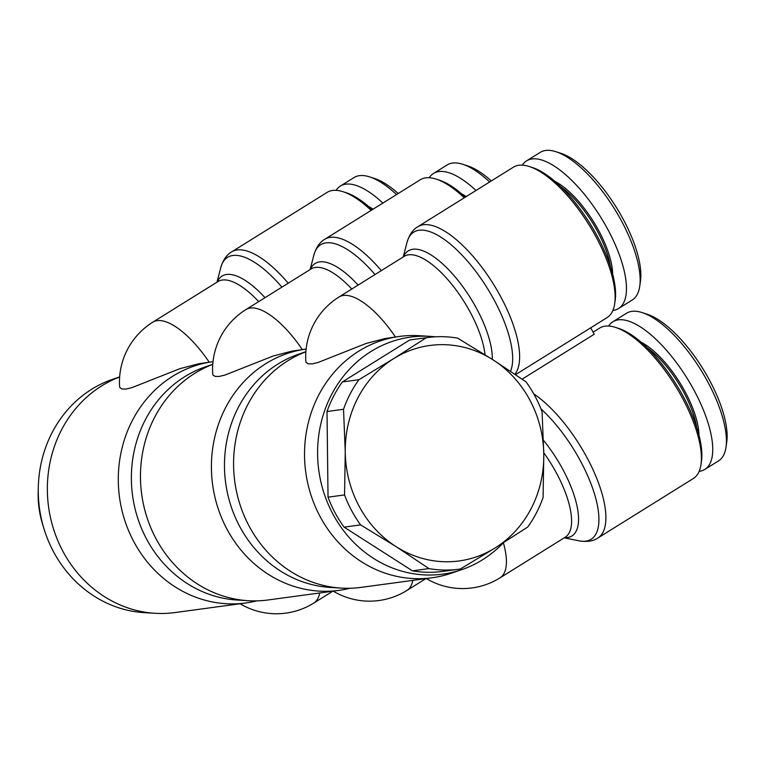 <?xml version="1.0" encoding="UTF-8"?>
<svg xmlns="http://www.w3.org/2000/svg" width="765" height="765" viewBox="0 0 765 765"><rect width="100%" height="100%" fill="white"/><g stroke="black" fill="none" stroke-linecap="round" stroke-linejoin="round"><path stroke-width="1.15" d="M543.772 452.775A70.676 26.909 58.1 0 1 556.633 473.363A70.676 26.909 58.1 0 1 565.192 537.24L499.994 577.871A70.676 26.909 -121.9 0 0 503.389 542.758A119.598 109.003 -97.7 0 1 461.706 569.667L451.254 573.234A121.778 110.982 -97.7 0 1 432.024 577.785L361.09 587.377A121.778 110.982 -97.7 0 1 341.343 588.103A121.778 110.982 -97.7 0 1 249.199 526.263A121.778 110.982 -97.7 0 1 305.866 351.785M341.343 588.103L330.317 587.444A119.598 109.003 -97.7 0 1 239.818 526.702A119.598 109.003 -97.7 0 1 298.761 354.147L305.866 351.718M461.706 569.667A119.598 109.003 -97.7 0 1 332.928 514.099A119.598 109.003 -97.7 0 1 332.708 392.464A119.598 109.003 -97.7 0 1 430.15 336.37A119.598 109.003 -97.7 0 1 435.285 336.82M432.024 577.785A121.778 110.982 -97.7 0 1 320.143 516.662A121.778 110.982 -97.7 0 1 399.378 336.437A121.778 110.982 -97.7 0 1 419.124 335.701L430.15 336.37M593.085 332.173L599.626 328.099A88.616 33.736 58.1 0 1 615.567 327.42A88.616 33.736 58.1 0 1 682.629 398.412A88.616 33.736 58.1 0 1 700.989 464.489A88.616 33.736 58.1 0 1 693.358 478.507L597.876 538.015A88.616 33.736 -121.9 0 0 587.147 457.919A88.616 33.736 -121.9 0 0 533.769 393.899M590.733 327.793L594.204 334.248L522.132 379.163M514.883 374.209A88.616 33.736 -121.9 0 0 500.874 297.021A88.616 33.736 -121.9 0 0 417.862 226.708L513.353 167.2A88.616 33.736 58.1 0 1 529.294 166.521A88.616 33.736 58.1 0 1 596.356 237.513A88.616 33.736 58.1 0 1 614.716 303.59A88.616 33.736 58.1 0 1 607.085 317.609L515.543 374.659M610.451 266.497A63.61 24.212 -121.9 0 0 597.675 231.709A63.61 24.212 -121.9 0 0 560.707 186.689M612.679 274.166A64.69 24.633 -121.9 0 0 598.976 231.126A64.69 24.633 -121.9 0 0 554.816 181.315M614.716 303.59L615.184 300.377A85.89 32.704 -121.9 0 0 597.379 236.337A85.89 32.704 -121.9 0 0 532.373 167.516L529.294 166.521M526.588 160.87L540.233 152.359A86.98 33.115 58.1 0 1 555.887 151.7A86.98 33.115 58.1 0 1 621.716 221.381A86.98 33.115 58.1 0 1 639.741 286.244A86.98 33.115 58.1 0 1 632.244 300.004L618.598 308.505A86.98 33.115 -121.9 0 0 608.06 229.892A86.98 33.115 -121.9 0 0 526.588 160.87A86.98 33.115 -121.9 0 0 522.332 165.144M612.889 310.447A86.98 33.115 -121.9 0 0 618.598 308.505M639.741 286.244L640.477 281.109A82.63 31.461 -121.9 0 0 623.351 219.498A82.63 31.461 -121.9 0 0 560.822 153.296L555.887 151.7M696.724 427.396A63.61 24.212 -121.9 0 0 683.948 392.608A63.61 24.212 -121.9 0 0 646.98 347.587M698.952 435.065A64.69 24.633 -121.9 0 0 685.249 392.024A64.69 24.633 -121.9 0 0 641.089 342.213M700.989 464.489L701.457 461.276A85.89 32.704 -121.9 0 0 683.652 397.236A85.89 32.704 -121.9 0 0 618.646 328.415L615.567 327.42M612.861 321.769L626.506 313.258A86.98 33.115 58.1 0 1 642.16 312.598A86.98 33.115 58.1 0 1 707.988 382.28A86.98 33.115 58.1 0 1 726.014 447.143A86.98 33.115 58.1 0 1 718.517 460.903L704.871 469.404A86.98 33.115 -121.9 0 0 694.333 390.791A86.98 33.115 -121.9 0 0 612.861 321.769A86.98 33.115 -121.9 0 0 608.605 326.043M699.162 471.345A86.98 33.115 -121.9 0 0 704.871 469.404M726.014 447.143L726.75 442.007A82.63 31.461 -121.9 0 0 709.624 380.396A82.63 31.461 -121.9 0 0 647.094 314.195L642.16 312.598M358.9 379.708L393.774 358.565A108.726 99.096 82.3 0 0 345.254 451.933A108.726 99.096 82.3 0 0 359.196 506.382A108.726 99.096 82.3 0 0 396.002 546.583L360.631 524.905L344.097 527.133A116.882 106.526 -97.7 0 1 335.06 512.77A116.882 106.526 -97.7 0 1 328.032 497.164L344.556 494.926L345.254 451.933L343.533 409.275L327.009 411.513A116.882 106.526 -97.7 0 1 342.376 381.936L358.9 379.708A116.882 106.526 82.3 0 0 343.533 409.275M344.556 494.926A116.882 106.526 82.3 0 0 351.584 510.532A116.882 106.526 82.3 0 0 360.631 524.905M427.645 337.547A116.882 106.526 82.3 0 1 457.661 338.149L493.043 359.837A108.726 99.096 82.3 0 1 529.849 400.028A108.726 99.096 82.3 0 1 543.791 454.477L543.083 497.47A116.882 106.526 82.3 0 1 527.726 527.037L495.271 547.855A108.726 99.096 82.3 0 0 543.791 454.477L542.069 411.819A116.882 106.526 82.3 0 0 535.031 396.213A116.882 106.526 82.3 0 0 525.995 381.84L493.043 359.837A108.726 99.096 82.3 0 0 393.774 358.565L426.22 337.748L409.696 339.985A116.882 106.526 -97.7 0 1 411.121 339.784L427.645 337.547A116.882 106.526 82.3 0 0 426.22 337.748M349.921 588.266A121.778 110.982 -97.7 0 1 338.914 590.379L267.98 599.98A121.778 110.982 -97.7 0 1 248.233 600.707A121.778 110.982 -97.7 0 1 156.089 538.856A121.778 110.982 -97.7 0 1 212.756 364.379M248.233 600.707L237.207 600.037A119.598 109.003 -97.7 0 1 146.708 539.296A119.598 109.003 -97.7 0 1 205.642 366.751L212.756 364.312M338.914 590.379A121.778 110.982 -97.7 0 1 227.033 529.265A121.778 110.982 -97.7 0 1 306.124 349.05L291.991 351.135L273.009 356.06L224.977 375.07L219.182 376.447L215.137 376.409L212.976 374.974L212.699 373.951A70.676 70.676 0 0 1 245.852 309.615A70.676 26.909 -121.9 0 1 302.309 349.567M381.324 270.619A88.616 33.736 -121.9 0 0 324.752 239.302L420.234 179.794A88.616 33.736 58.1 0 1 436.184 179.115A88.616 33.736 58.1 0 1 464.259 197.791M465.321 197.131A85.89 32.704 -121.9 0 0 439.263 180.119L436.184 179.115M491.312 180.932A82.63 31.461 -121.9 0 0 467.711 165.89L462.777 164.293A86.98 33.115 58.1 0 1 489.638 181.974M475.993 190.485A86.98 33.115 -121.9 0 0 433.468 173.473L447.123 164.963A86.98 33.115 58.1 0 1 462.777 164.293M256.81 600.86A121.778 110.982 -97.7 0 1 245.804 602.973L174.86 612.574A121.778 110.982 -97.7 0 1 155.113 613.301A121.778 110.982 -97.7 0 1 62.979 551.46A121.778 110.982 -97.7 0 1 119.636 376.973M155.113 613.301L144.097 612.631A119.598 109.003 -97.7 0 1 53.598 551.89A119.598 109.003 -97.7 0 1 112.532 379.344L119.646 376.906M245.804 602.973A121.778 110.982 -97.7 0 1 133.913 541.859A121.778 110.982 -97.7 0 1 213.005 361.644L198.871 363.729L179.899 368.663L131.867 387.673L126.072 389.041L122.027 389.003L119.866 387.568L119.589 386.555A70.676 70.676 0 0 1 152.742 322.208A70.676 26.909 -121.9 0 1 209.189 362.161M288.214 283.213A88.616 33.736 -121.9 0 0 231.642 251.895L327.124 192.388A88.616 33.736 58.1 0 1 343.074 191.719A88.616 33.736 58.1 0 1 371.149 210.394M372.211 209.725A85.89 32.704 -121.9 0 0 346.153 192.713L343.074 191.719M398.202 193.526A82.63 31.461 -121.9 0 0 374.592 178.494L369.667 176.897A86.98 33.115 58.1 0 1 396.528 194.568M382.873 203.079A86.98 33.115 -121.9 0 0 340.358 186.067L354.013 177.557A86.98 33.115 58.1 0 1 369.667 176.897M340.358 186.067A86.98 33.115 -121.9 0 0 336.112 190.332M373.138 209.151A64.69 24.633 -121.9 0 0 368.596 206.502M433.468 173.473A86.98 33.115 -121.9 0 0 429.222 177.738M466.248 196.557A64.69 24.633 -121.9 0 0 461.706 193.908M428.964 568.596A116.882 106.526 82.3 0 0 458.981 569.198A116.882 106.526 82.3 0 0 460.406 568.997L495.271 547.855A108.726 99.096 82.3 0 1 396.002 546.583L428.964 568.596L412.44 570.833L344.097 527.133M458.981 569.198L442.457 571.436A116.882 106.526 -97.7 0 1 412.44 570.833M328.032 497.164L327.009 411.513M342.376 381.936L409.696 339.985M43.031 525.526A90.576 82.553 -97.7 0 1 38.25 490.174M395.419 336.973A70.676 26.909 -121.9 0 0 338.962 297.021A70.676 70.676 0 0 0 305.809 361.357L306.086 362.371L308.247 363.805L312.292 363.853L318.087 362.476L366.119 343.466L385.101 338.541L399.378 336.437M540.922 408.835A86.129 32.79 58.1 0 1 580.702 461.438A86.129 32.79 58.1 0 1 578.971 540.826C587.042 542.117 593.344 541.18 597.876 538.015M564.513 537.661A73.163 27.856 -121.9 0 0 563.078 469.844A73.163 27.856 -121.9 0 0 543.485 440.334M492.297 359.359A73.163 27.856 -121.9 0 0 476.805 308.945A73.163 27.856 -121.9 0 0 403.48 256.81M338.962 297.021L404.159 256.39A70.676 26.909 58.1 0 1 470.36 312.464A70.676 26.909 58.1 0 1 485.039 354.769M403.222 256.973L407.009 242.438A86.129 32.79 58.1 0 1 494.429 300.54A86.129 32.79 58.1 0 1 510.551 371.293M358.106 285.087A73.163 27.856 -121.9 0 0 310.37 269.404M245.852 309.615L311.049 268.984A70.676 26.909 58.1 0 1 351.785 289.027M310.112 269.567L313.889 255.032A86.129 32.79 58.1 0 1 375.032 274.539M264.996 297.681A73.163 27.856 -121.9 0 0 217.26 282.008M152.742 322.208L217.939 281.577A70.676 26.909 58.1 0 1 258.675 301.63M217.002 282.161L220.779 267.635A86.129 32.79 58.1 0 1 281.922 287.143M332.804 591.211L313.774 603.069A70.676 26.909 -121.9 0 0 319.684 592.98M425.914 578.608L406.884 590.465A70.676 26.909 -121.9 0 0 412.794 580.386M220.779 267.635C223.074 259.966 226.698 254.726 231.642 251.895M240.124 603.748A70.676 70.676 0 0 0 313.774 603.069M313.889 255.032C316.184 247.372 319.808 242.123 324.752 239.302M333.234 591.144A70.676 70.676 0 0 0 406.884 590.465M407.009 242.438C409.294 234.769 412.918 229.529 417.862 226.708M426.344 578.55A70.676 70.676 0 0 0 499.994 577.871M564.254 537.824L578.971 540.826"/></g></svg>
